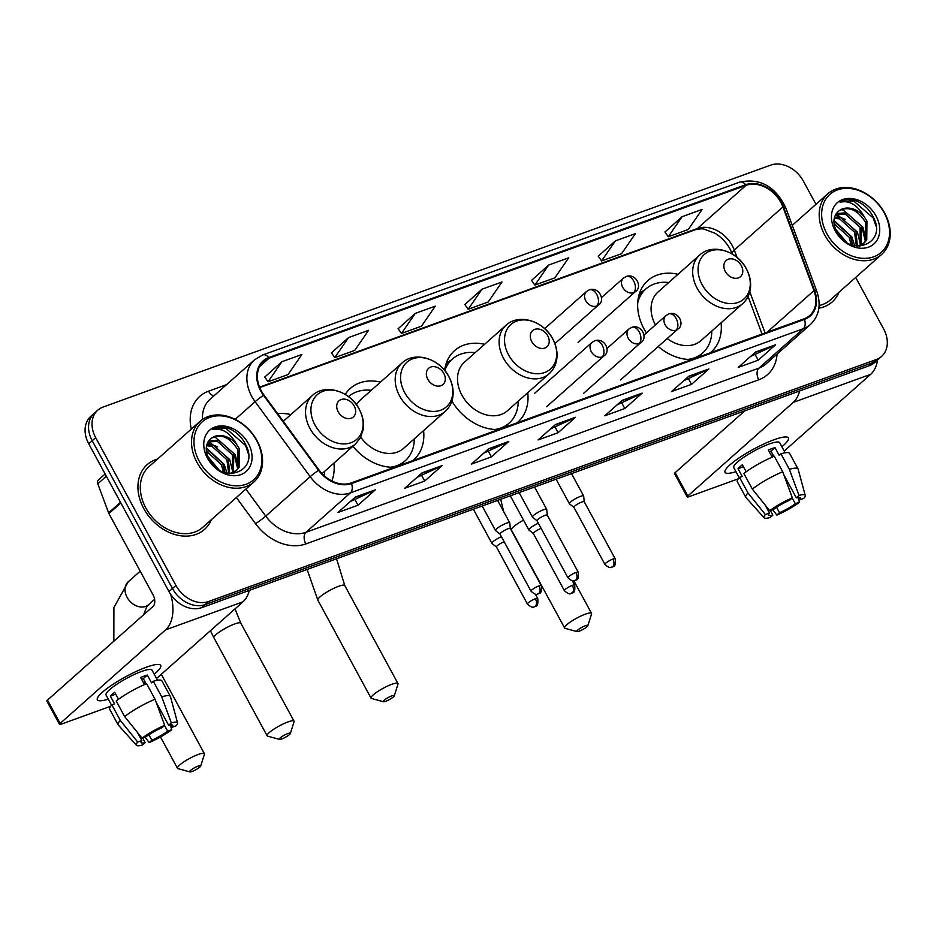 <?xml version="1.0" encoding="UTF-8"?>
<svg xmlns="http://www.w3.org/2000/svg" width="937" height="937" viewBox="0 0 937 937"><rect width="100%" height="100%" fill="white"/><g stroke="black" fill="none" stroke-linecap="round" stroke-linejoin="round"><path stroke-width="1.41" d="M678.025 274.283A47.752 36.52 48.4 0 0 647.807 280.608A47.752 36.52 48.4 0 0 644.141 329.145A47.752 36.52 48.4 0 0 646.389 332.928M658.231 346.514A47.752 36.52 48.4 0 0 691.916 359.468M710.305 352.804A47.752 36.52 48.4 0 0 711.183 352.043A47.752 36.52 48.4 0 0 721.068 322.796M451.88 401.036A47.752 36.52 48.4 0 0 498.613 429.521M517.001 422.856A47.752 36.52 48.4 0 0 517.88 422.095A47.752 36.52 48.4 0 0 527.754 392.72M352.898 446.27A47.752 36.52 48.4 0 0 394.418 467.27M412.807 460.617A47.752 36.52 48.4 0 0 413.697 459.856A47.752 36.52 48.4 0 0 423.583 430.61M331.85 480.974A47.752 36.52 48.4 0 0 333.935 463.101M380.527 382.085A47.752 36.52 48.4 0 0 350.309 388.422A47.752 36.52 48.4 0 0 345.226 394.407M484.593 344.301A47.752 36.52 48.4 0 0 454.504 350.672A47.752 36.52 48.4 0 0 444.642 370.384M290.88 414.576A47.752 36.52 48.4 0 0 277.645 413.662M815.963 204.313L803.407 181.181A27.032 20.673 48.4 0 0 770.729 165.099L103.035 407.068A27.032 20.673 48.4 0 0 97.764 410.183L90.819 416.344A27.032 20.673 48.4 0 0 88.746 443.822L168.976 591.587A27.032 20.673 48.4 0 0 201.654 607.668L869.349 365.699A27.032 20.673 48.4 0 0 874.619 362.584L878.098 359.492A27.032 20.673 48.4 0 1 872.827 362.619A27.032 20.673 48.4 0 0 878.098 359.492L881.565 356.411A27.032 20.673 48.4 0 0 883.638 328.946L855.68 277.457M97.764 410.183A27.032 20.673 48.4 0 0 95.691 437.661L175.922 585.426L172.455 588.506A27.032 20.673 48.4 0 0 205.133 604.588L872.827 362.619L205.133 604.588A27.032 20.673 48.4 0 1 172.455 588.506L92.224 440.741L172.455 588.506L168.976 591.587M94.286 413.264A27.032 20.673 48.4 0 0 92.224 440.741A27.032 20.673 48.4 0 1 94.286 413.264M143.806 508.639A43.243 33.076 48.4 0 0 204.535 529.382A43.243 33.076 48.4 0 0 211.352 519.719A43.243 33.076 48.4 0 1 204.535 529.382A43.243 33.076 48.4 0 1 143.806 508.639A43.243 33.076 48.4 0 1 147.132 464.693A43.243 33.076 48.4 0 0 143.806 508.639M818.868 308.191A43.243 33.076 48.4 0 0 832.208 301.913A43.243 33.076 48.4 0 0 839.013 292.25A43.243 33.076 48.4 0 1 832.208 301.913A43.243 33.076 48.4 0 1 818.868 308.191M261.282 390.799A28.824 22.055 -131.6 0 1 263.484 361.506A28.824 22.055 -131.6 0 1 269.106 358.18L746.039 185.339A28.824 22.055 -131.6 0 1 782.91 206.936L813.984 290.611A28.824 22.055 -131.6 0 1 809.755 315.476A28.824 22.055 -131.6 0 1 804.133 318.791L351.199 482.942A28.824 22.055 -131.6 0 1 319.013 469.987L263.953 395.004A28.824 22.055 -131.6 0 1 261.282 390.799M260.744 390.998A29.551 22.605 48.4 0 0 263.484 395.309L318.545 470.292A29.551 22.605 48.4 0 0 351.539 483.562L804.473 319.412A29.551 22.605 48.4 0 0 814.569 290.529L783.496 206.854A29.551 22.605 48.4 0 0 745.7 184.718L268.767 357.559A29.551 22.605 48.4 0 0 260.744 390.998M682.089 216.693L668.28 236.756L688.285 229.506L702.106 209.443L682.089 216.693L664.954 232.025M615.386 240.868L601.577 260.931L621.582 253.681L635.403 233.618L615.386 240.868L598.251 256.188M548.684 265.042L534.875 285.106L554.88 277.844L568.7 257.792L548.684 265.042L531.548 280.362M281.873 361.729L268.064 381.792L288.069 374.542L301.89 354.479L281.873 361.729L264.738 377.061M348.576 337.566L334.767 357.618L354.772 350.368L368.592 330.304L348.576 337.566L331.44 352.886M415.278 313.391L401.469 333.443L421.474 326.193L435.295 306.141L415.278 313.391L398.143 328.711M481.981 289.217L468.172 309.269L488.177 302.019L501.998 281.967L481.981 289.217L464.846 304.537M157.533 459.071A43.243 33.076 48.4 0 0 147.132 464.693A43.243 33.076 48.4 0 1 157.533 459.071M175.922 585.426A27.032 20.673 48.4 0 0 208.6 601.507L876.294 359.527A27.032 20.673 48.4 0 0 881.565 356.411M708.876 368.944L691.518 384.346L671.501 391.596L688.859 376.194L708.876 368.944A7.203 4.439 -109.9 0 1 708.22 369.377L688.472 376.533M775.578 344.769L758.22 360.171L738.204 367.433L755.562 352.019L775.578 344.769A7.203 4.439 -109.9 0 1 774.922 345.214L755.175 352.371M508.768 441.468L491.41 456.869L471.393 464.12L488.751 448.718L508.768 441.468A7.203 4.439 -109.9 0 1 508.112 441.901L488.364 449.057M442.065 465.63L424.707 481.044L404.69 488.294L422.048 472.892L442.065 465.63A7.203 4.439 -109.9 0 1 441.409 466.076L421.662 473.232M375.362 489.805L358.004 505.219L337.988 512.469L355.346 497.055L375.362 489.805A7.203 4.439 -109.9 0 1 374.706 490.25L354.959 497.406M642.173 393.118L624.815 408.52L604.798 415.77L622.156 400.368L642.173 393.118A7.203 4.439 -109.9 0 1 641.517 393.552L621.77 400.708M575.47 417.293L558.112 432.695L538.096 439.945L555.454 424.543L575.47 417.293A7.203 4.439 -109.9 0 1 574.814 417.726L555.067 424.883M558.112 432.695L555.172 427.295M550.406 429.017L574.814 417.726M624.815 408.52L621.875 403.121M617.108 404.854L641.517 393.552M358.004 505.219L355.064 499.819M350.297 501.541L374.706 490.25M424.707 481.044L421.767 475.645M417 477.366L441.409 466.076M491.41 456.869L488.47 451.47M483.703 453.192L508.112 441.901M758.22 360.171L755.281 354.772M750.514 356.505L774.922 345.214M691.518 384.346L688.578 378.946M683.811 380.68L708.22 369.377M468.172 309.269L464.799 304.466M401.469 333.443L398.096 328.641M334.767 357.618L331.393 352.816M268.064 381.792L264.691 376.99M534.875 285.106L531.502 280.292M601.577 260.931L598.204 256.117M668.28 236.756L664.907 231.943M108.294 699.154A36.039 6.746 -28.5 0 1 98.08 696.882A36.039 6.746 -28.5 0 1 146.406 667.203A36.039 6.746 -28.5 0 1 157.873 664.415A36.039 6.746 -28.5 0 1 154.218 674.23A36.039 6.746 -28.5 0 0 160.707 665.411A36.039 6.746 -28.5 0 0 146.406 667.203A36.039 6.746 -28.5 0 0 112.463 684.678A36.039 6.746 -28.5 0 0 97.366 699.798A36.039 6.746 -28.5 0 0 108.294 699.154M170.663 594.363A36.039 22.207 70.1 0 1 165.615 629.84L60.144 723.434A4.509 0.843 151.5 0 0 59.523 724.371A4.509 0.843 151.5 0 0 61.303 724.149L110.66 706.264M249.301 590.404A36.039 22.207 70.1 0 1 242.999 601.8L156.549 678.505M59.523 724.371L46.85 701.04A4.509 0.843 -28.5 0 1 47.471 700.103L152.954 606.508A9.007 5.552 -109.9 0 0 153.071 594.878L108.915 513.558A4.509 3.443 -131.6 0 1 108.598 512.867L97.799 483.797A4.509 3.443 -131.6 0 1 98.467 479.908L105.131 473.993M142.647 737.969L145.165 742.608A18.014 3.373 -28.5 0 1 141.077 742.537A18.014 3.373 -28.5 0 1 141.827 740.546L137.399 732.394M124.656 716.571L142.061 738.18L146.16 736.693A18.014 3.373 -28.5 0 1 161.984 727.686L164.654 725.32L155.062 699.248L146.617 683.694A29.726 5.563 -28.5 0 0 116.211 701.005L124.656 716.571A29.726 5.563 -28.5 0 1 155.062 699.248M111.573 705.186L106.08 695.078A26.131 4.896 -28.5 0 1 117.02 684.115A26.131 4.896 -28.5 0 1 141.628 671.442A26.131 4.896 -28.5 0 1 152.005 670.142L157.486 680.25M144.497 684.596L140.632 677.474A26.131 4.896 -28.5 0 1 144.157 676.104A26.131 4.896 -28.5 0 1 147.308 675.062L151.536 682.839L153.293 681.281A29.726 5.563 -28.5 0 1 161.925 680.859L170.37 696.425A29.726 5.563 -28.5 0 1 170.464 696.648L177.573 722.942A23.425 4.38 -28.5 0 1 176.097 725.847L171.998 727.335L170.663 724.887M156.21 702.352L168.648 725.273L171.319 722.907L161.738 696.835L153.293 681.281M161.738 696.835A29.726 5.563 -28.5 0 1 170.37 696.425M142.061 738.18A23.425 4.38 -28.5 0 1 164.654 725.32M171.319 722.907A23.425 4.38 -28.5 0 1 177.573 722.942M164.525 725.425L167.653 731.188L171.764 729.7L170.253 724.933M171.764 729.7A23.425 4.38 -28.5 0 1 149.17 742.561L151.841 740.183L148.913 734.784M145.001 737.114L149.17 742.561M168.648 725.273A18.014 3.373 -28.5 0 1 172.748 725.343A18.014 3.373 -28.5 0 1 171.998 727.335M167.653 731.188A18.014 3.373 -28.5 0 1 151.841 740.183M118.507 699.271L114.689 692.256A26.131 4.896 -28.5 0 0 110.355 696.109L114.572 703.886L111.866 704.858L120.311 720.412L137.716 742.034L141.827 740.546M145.165 742.608L142.506 744.974A23.425 4.38 -28.5 0 1 136.439 745.278L118.261 724.992A29.726 5.563 -28.5 0 1 118.109 724.793L109.664 709.239A29.726 5.563 -28.5 0 1 111.866 704.858M118.109 724.793A29.726 5.563 -28.5 0 1 120.311 720.412M136.439 745.278A23.425 4.38 -28.5 0 1 137.716 742.034M146.172 683.881L143.314 678.611A18.014 3.373 151.5 0 0 141.534 679.126M143.829 683.354A18.014 3.373 151.5 0 0 145.235 682.148M110.355 696.109L115.719 694.153M143.314 678.611L147.308 675.062M144.111 683.869L145.832 683.249M256.597 440.425A38.745 29.633 48.4 0 0 209.759 417.375A38.745 29.633 48.4 0 0 199.23 461.215A38.745 29.633 48.4 0 0 246.08 484.265A38.745 29.633 48.4 0 0 256.597 440.425M257.066 440.706A40.537 31.015 48.4 0 0 200.143 421.263A40.537 31.015 48.4 0 0 197.028 462.468A40.537 31.015 48.4 0 0 253.95 481.911A40.537 31.015 48.4 0 0 257.066 440.706M200.143 421.263L148.924 466.708A40.537 31.015 48.4 0 0 145.809 507.913A40.537 31.015 48.4 0 0 202.732 527.355L253.95 481.911M208.26 457.701L217.501 468.84M206.257 449.655L207.85 450.029L222.737 463.335L225.021 472.658M206.374 451.224L221.355 464.553L223.533 472.143M206.843 444.665L213.355 445.134L228.241 458.439L229.717 473.63M206.573 445.754L211.985 446.363L226.871 459.669L228.71 473.513M208.553 441.081L218.871 440.238L233.758 453.555L233.5 472.412M208.061 441.854L217.489 441.468L232.376 454.773L232.622 472.81M236.417 443.986A20.356 15.578 48.4 0 0 211.434 438.247C205.508 443.107 204.676 450.065 208.963 459.142C222.502 485.893 260.053 471.159 245.775 444.876C242.051 437.31 236.569 431.898 229.307 428.654C222.912 426.522 217.255 426.827 212.336 429.568C221.811 427.682 229.834 432.484 236.417 443.986L239.275 448.659L239.076 467.422L236.592 470.339L229.905 473.653M211.434 438.247C221.179 433.351 229.998 437.228 237.893 449.877L237.705 468.652L235.89 470.924M235.222 471.557L231.931 473.735M211.141 462.585L213.191 465.033M207.51 458.216A27.571 21.082 48.4 0 0 240.832 474.614A27.571 21.082 48.4 0 0 248.328 443.424A27.571 21.082 48.4 0 0 214.995 427.014A27.571 21.082 48.4 0 0 207.51 458.216M212.336 429.568L225.887 428.361L245.576 445.473L248.246 453.426M234.262 454.668L237.67 468.687M207.627 442.651L217.677 446.937M213.367 437.064L215.545 437.532L235.246 454.644L238.373 467.481M207.991 441.971L210.04 442.428L229.729 459.528L232.856 472.377M206.281 447.863L224.212 464.424L227.023 473.208M207.686 456.342L218.942 469.812M192.12 771.444A6.301 1.183 151.5 0 0 200.705 765.997A6.301 1.183 151.5 0 0 198.199 766.056A6.301 1.183 151.5 0 0 191.816 769.418A6.301 1.183 151.5 0 0 189.824 771.901A6.301 1.183 151.5 0 0 192.12 771.444M189.824 771.901L177.983 768.633A15.32 2.87 -28.5 0 1 177.48 768.281A15.32 2.87 -28.5 0 1 183.898 761.851A15.32 2.87 -28.5 0 1 198.316 754.426A15.32 2.87 -28.5 0 1 204.395 753.664A15.32 2.87 -28.5 0 1 204.407 754.285L200.705 765.997M354.186 405.967A10.811 8.269 48.4 0 0 341.115 399.537A10.811 8.269 48.4 0 0 338.175 411.776A10.811 8.269 48.4 0 0 351.246 418.207A10.811 8.269 48.4 0 0 354.186 405.967M324.354 475.844A42.797 32.736 48.4 0 0 324.647 471.334M281.768 738.953A6.301 1.183 151.5 0 0 290.353 733.507A6.301 1.183 151.5 0 0 287.846 733.566A6.301 1.183 151.5 0 0 281.463 736.927A6.301 1.183 151.5 0 0 279.472 739.41A6.301 1.183 151.5 0 0 281.768 738.953M279.472 739.41L267.631 736.142A15.32 2.87 -28.5 0 1 267.127 735.791A15.32 2.87 -28.5 0 1 273.545 729.361A15.32 2.87 -28.5 0 1 287.964 721.935A15.32 2.87 -28.5 0 1 294.042 721.174A15.32 2.87 -28.5 0 1 294.054 721.795L290.353 733.507M443.833 373.476A10.811 8.269 48.4 0 0 430.762 367.046A10.811 8.269 48.4 0 0 427.822 379.286A10.811 8.269 48.4 0 0 440.894 385.716A10.811 8.269 48.4 0 0 443.833 373.476M360.722 437.192A32.432 24.807 48.4 0 0 403.531 448.401L445.134 411.484A32.432 24.807 48.4 0 1 399.595 395.929A32.432 24.807 48.4 0 1 402.09 362.959L360.476 399.876A32.432 24.807 48.4 0 0 356.493 404.807M371.239 390.331A42.797 32.736 48.4 0 0 348.505 396.644M398.19 465.912A42.797 32.736 48.4 0 0 403.46 462.316L405.194 460.77A42.797 32.736 48.4 0 0 414.295 438.844M390.378 467.223A42.797 32.736 48.4 0 0 405.194 460.77M385.693 701.298A6.301 1.183 151.5 0 0 394.278 695.84A6.301 1.183 151.5 0 0 391.771 695.898A6.301 1.183 151.5 0 0 385.388 699.26A6.301 1.183 151.5 0 0 383.397 701.754A6.301 1.183 151.5 0 0 385.693 701.298M383.397 701.754L371.556 698.475A15.32 2.87 -28.5 0 1 371.052 698.135A15.32 2.87 -28.5 0 1 377.459 691.705A15.32 2.87 -28.5 0 1 391.889 684.279A15.32 2.87 -28.5 0 1 397.967 683.518A15.32 2.87 -28.5 0 1 397.979 684.127L394.278 695.84M547.758 335.821A10.811 8.269 48.4 0 0 534.687 329.391A10.811 8.269 48.4 0 0 531.747 341.618A10.811 8.269 48.4 0 0 544.819 348.049A10.811 8.269 48.4 0 0 547.758 335.821M506.003 325.303L464.401 362.221A32.432 24.807 48.4 0 0 461.918 395.18A32.432 24.807 48.4 0 0 507.456 410.734L549.059 373.816C553.146 370.138 555.688 365.442 556.683 359.738C557.761 352.769 556.461 345.847 552.795 338.971C543.683 320.876 518.7 313.122 506.003 325.303A32.432 24.807 48.4 0 0 503.52 358.262A32.432 24.807 48.4 0 0 549.059 373.816M475.164 352.663A42.797 32.736 48.4 0 0 452.313 359.094A42.797 32.736 48.4 0 0 444.841 370.619M452.313 359.094L450.58 360.628A42.797 32.736 48.4 0 0 445.087 367.562M502.115 428.244A42.797 32.736 48.4 0 0 507.385 424.648L509.119 423.114A42.797 32.736 48.4 0 0 518.22 401.188M494.9 429.486A42.797 32.736 48.4 0 0 509.119 423.114M579.265 631.14A6.301 1.183 151.5 0 0 587.85 625.693A6.301 1.183 151.5 0 0 585.344 625.752A6.301 1.183 151.5 0 0 578.961 629.114A6.301 1.183 151.5 0 0 576.969 631.597A6.301 1.183 151.5 0 0 579.265 631.14M576.969 631.597L565.128 628.329A15.32 2.87 -28.5 0 1 564.624 627.977A15.32 2.87 -28.5 0 1 571.031 621.547A15.32 2.87 -28.5 0 1 585.461 614.122A15.32 2.87 -28.5 0 1 591.54 613.36A15.32 2.87 -28.5 0 1 591.552 613.981L587.85 625.693M741.319 265.675A10.811 8.269 48.4 0 0 728.248 259.233A10.811 8.269 48.4 0 0 725.32 271.472A10.811 8.269 48.4 0 0 738.391 277.902A10.811 8.269 48.4 0 0 741.319 265.675M667.203 338.55A32.432 24.807 48.4 0 0 701.028 340.588L742.631 303.67A32.432 24.807 48.4 0 1 697.093 288.116A32.432 24.807 48.4 0 1 699.576 255.145L657.973 292.075A32.432 24.807 48.4 0 0 655.42 324.916M668.737 282.517A42.797 32.736 48.4 0 0 645.886 288.947A42.797 32.736 48.4 0 0 637.71 302.885M645.886 288.947L644.152 290.482A42.797 32.736 48.4 0 0 638.273 298.153M695.687 358.098A42.797 32.736 48.4 0 0 700.958 354.502L702.691 352.956A42.797 32.736 48.4 0 0 711.792 331.042M687.875 359.41A42.797 32.736 48.4 0 0 702.691 352.956M501.4 536.667A8.105 1.523 151.5 0 0 493.038 541.68A8.105 1.523 151.5 0 0 491.913 543.378A8.105 1.523 151.5 0 0 491.995 543.472L496.446 547.009M504.165 541.762A5.856 1.101 151.5 0 0 497.242 545.744A5.856 1.101 151.5 0 0 496.434 546.962A5.856 1.101 151.5 0 0 496.493 547.032M538.353 523.268A8.105 1.523 151.5 0 0 529.991 528.292A8.105 1.523 151.5 0 0 528.866 529.979A8.105 1.523 151.5 0 0 528.948 530.073L533.411 533.61M541.117 528.363A5.856 1.101 151.5 0 0 534.195 532.357A5.856 1.101 151.5 0 0 533.387 533.575A5.856 1.101 151.5 0 0 533.446 533.645M510.325 528.597A5.856 1.101 151.5 0 0 510.302 528.503L509.775 522.881A8.105 1.523 151.5 0 0 509.74 522.764A8.105 1.523 151.5 0 0 504.305 524.088A8.105 1.523 151.5 0 0 496.61 528.808A8.105 1.523 151.5 0 0 495.486 530.506A8.105 1.523 151.5 0 0 495.568 530.6L500.03 534.137M538.962 585.883A5.856 1.101 151.5 0 0 533.458 588.729A5.856 1.101 151.5 0 0 530.998 591.177C537.03 596.728 537.92 593.226 538.143 593.894A5.856 3.607 70.1 0 0 538.892 593.449A5.856 3.607 -109.9 0 0 538.962 585.883A5.856 1.101 151.5 0 1 541.293 585.59L510.302 528.503A5.856 1.101 151.5 0 0 507.971 528.796A5.856 1.101 151.5 0 0 500.815 532.872A5.856 1.101 151.5 0 0 500.007 534.102A5.856 1.101 151.5 0 0 500.065 534.16M575.915 572.495A5.856 1.101 151.5 0 0 570.41 575.33A5.856 1.101 151.5 0 0 567.951 577.789C573.983 583.341 574.885 579.827 575.095 580.507A5.856 3.607 70.1 0 0 575.845 580.05A5.856 3.607 -109.9 0 0 575.915 572.495A5.856 1.101 151.5 0 1 578.246 572.202L547.255 515.116A5.856 1.101 151.5 0 1 547.278 515.198L546.728 509.494A8.105 1.523 151.5 0 0 546.693 509.377A8.105 1.523 151.5 0 0 541.258 510.7A8.105 1.523 151.5 0 0 533.563 515.42A8.105 1.523 151.5 0 0 532.45 517.119A8.105 1.523 151.5 0 0 532.521 517.212L536.983 520.738M547.255 515.116A5.856 1.101 151.5 0 0 544.924 515.409A5.856 1.101 151.5 0 0 537.768 519.485A5.856 1.101 151.5 0 0 536.96 520.703A5.856 1.101 151.5 0 0 537.018 520.773M584.219 501.763L583.681 496.106A8.105 1.523 151.5 0 0 583.646 495.978A8.105 1.523 151.5 0 0 578.211 497.301A8.105 1.523 151.5 0 0 570.516 502.033A8.105 1.523 151.5 0 0 569.403 503.719A8.105 1.523 151.5 0 0 569.473 503.813L573.936 507.35A5.856 1.101 151.5 0 0 573.971 507.385M584.231 501.81A5.856 1.101 151.5 0 0 584.208 501.728A5.856 1.101 151.5 0 0 581.877 502.009A5.856 1.101 151.5 0 0 574.721 506.085A5.856 1.101 151.5 0 0 573.912 507.315L604.904 564.402C610.936 569.942 611.838 566.44 612.048 567.108A5.856 3.607 70.1 0 0 612.798 566.662A5.856 3.607 -109.9 0 0 612.868 559.096A5.856 1.101 151.5 0 0 607.363 561.942A5.856 1.101 151.5 0 0 604.904 564.402M735.967 471.686A36.039 6.746 -28.5 0 1 725.753 469.414A36.039 6.746 -28.5 0 1 774.079 439.734A36.039 6.746 -28.5 0 1 785.546 436.947A36.039 6.746 -28.5 0 1 781.891 446.75A36.039 6.746 -28.5 0 0 788.38 437.942A36.039 6.746 -28.5 0 0 774.079 439.734A36.039 6.746 -28.5 0 0 740.136 457.209A36.039 6.746 -28.5 0 0 725.039 472.33A36.039 6.746 -28.5 0 0 735.967 471.686M799.601 390.975A36.039 22.207 70.1 0 1 793.288 402.371L687.817 495.966A4.509 0.843 151.5 0 0 687.196 496.903A4.509 0.843 151.5 0 0 688.976 496.68L738.333 478.795M877.559 359.972A36.039 22.207 70.1 0 1 870.66 374.332L784.222 451.037M687.196 496.903L674.523 473.572A4.509 0.843 -28.5 0 1 675.144 472.635L744.786 410.839M770.319 510.501L772.838 515.139A18.014 3.373 -28.5 0 1 768.75 515.069A18.014 3.373 -28.5 0 1 769.5 513.078L765.072 504.926M752.329 489.091L769.734 510.712L773.833 509.224A18.014 3.373 -28.5 0 1 789.657 500.217L792.327 497.852L782.735 471.779L774.29 456.225A29.726 5.563 -28.5 0 0 743.884 473.536L752.329 489.091A29.726 5.563 -28.5 0 1 782.735 471.779M739.246 477.718L733.753 467.61A26.131 4.896 -28.5 0 1 744.692 456.635A26.131 4.896 -28.5 0 1 769.3 443.974A26.131 4.896 -28.5 0 1 779.678 442.674L785.159 452.782M772.17 457.127L768.305 450.006A26.131 4.896 -28.5 0 1 771.83 448.636A26.131 4.896 -28.5 0 1 774.981 447.593L779.197 455.37L780.966 453.813A29.726 5.563 -28.5 0 1 789.598 453.391L798.043 468.945A29.726 5.563 -28.5 0 1 798.137 469.179L805.246 495.474A23.425 4.38 -28.5 0 1 803.77 498.379L799.671 499.866L798.336 497.418M783.882 474.883L796.321 497.805L798.992 495.427L789.411 469.367L780.966 453.813M789.411 469.367A29.726 5.563 -28.5 0 1 798.043 468.945M769.734 510.712A23.425 4.38 -28.5 0 1 792.327 497.852M798.992 495.427A23.425 4.38 -28.5 0 1 805.246 495.474M792.198 497.957L795.326 503.708L799.437 502.232L797.926 497.465M799.437 502.232A23.425 4.38 -28.5 0 1 776.843 515.092L779.514 512.715L776.574 507.315M772.674 509.646L776.843 515.092M796.321 497.805A18.014 3.373 -28.5 0 1 800.421 497.875A18.014 3.373 -28.5 0 1 799.671 499.866M795.326 503.708A18.014 3.373 -28.5 0 1 779.514 512.715M746.18 471.803L742.362 464.787A26.131 4.896 -28.5 0 0 738.016 468.641L742.245 476.418L739.539 477.39L747.984 492.944L765.388 514.565L769.5 513.078M772.838 515.139L770.167 517.505A23.425 4.38 -28.5 0 1 764.112 517.81L745.934 497.524A29.726 5.563 -28.5 0 1 745.782 497.324L737.337 481.77A29.726 5.563 -28.5 0 1 739.539 477.39M745.782 497.324A29.726 5.563 -28.5 0 1 747.984 492.944M764.112 517.81A23.425 4.38 -28.5 0 1 765.388 514.565M773.845 456.413L770.987 451.142A18.014 3.373 151.5 0 0 769.207 451.657M771.502 455.886A18.014 3.373 151.5 0 0 772.908 454.679M738.016 468.641L743.392 466.685M770.987 451.142L774.981 447.593M771.783 456.401L773.505 455.78M884.27 212.957A38.745 29.633 48.4 0 0 837.432 189.906A38.745 29.633 48.4 0 0 826.902 233.746A38.745 29.633 48.4 0 0 873.741 256.797A38.745 29.633 48.4 0 0 884.27 212.957M884.739 213.238A40.537 31.015 48.4 0 0 827.816 193.795A40.537 31.015 48.4 0 0 824.701 235A40.537 31.015 48.4 0 0 881.623 254.442A40.537 31.015 48.4 0 0 884.739 213.238M835.921 230.233L845.174 241.371M833.918 222.186L835.523 222.561L850.398 235.866L852.693 245.189M834.047 223.756L849.027 237.084L851.206 244.674M834.516 217.197L841.028 217.665L855.914 230.97L857.39 246.162M834.246 218.286L839.657 218.883L854.532 232.189L856.383 246.044M836.226 213.613L846.544 212.769L861.431 226.075L861.173 244.944M835.734 214.386L845.162 213.999L860.049 227.304L860.295 245.342M864.09 216.506A20.356 15.578 48.4 0 0 839.107 210.778C833.18 215.639 832.349 222.596 836.636 231.673C850.175 258.425 887.726 243.69 873.448 217.407C869.723 209.841 864.242 204.43 856.98 201.186C850.585 199.054 844.928 199.358 840.009 202.099C849.484 200.213 857.507 205.016 864.09 216.506L866.936 221.191L866.748 239.954L864.265 242.87L857.578 246.185M839.107 210.778C848.852 205.871 857.671 209.759 865.565 222.409L865.366 241.184L863.563 243.456M862.895 244.088L859.604 246.267M838.814 235.117L840.864 237.565M835.183 230.748A27.571 21.082 48.4 0 0 868.505 247.145A27.571 21.082 48.4 0 0 876.001 215.955A27.571 21.082 48.4 0 0 842.668 199.546A27.571 21.082 48.4 0 0 835.183 230.748M819.114 305.544A40.537 31.015 48.4 0 0 830.405 299.887L881.623 254.442M840.009 202.099L853.56 200.893L873.249 217.993L875.919 225.958M861.935 227.199L865.343 241.219M835.3 215.17L845.35 219.469M841.039 209.583L843.218 210.064L862.918 227.164L866.046 240.013M835.663 214.503L837.713 214.96L857.402 232.06L860.529 244.908M833.953 220.382L851.885 236.956L854.696 245.728M835.359 228.874L846.615 242.343M201.654 607.668L208.6 601.507M88.746 443.822L95.691 437.661M869.349 365.699L876.294 359.527M782.91 206.936L734.303 250.074A28.824 22.055 48.4 0 0 732.277 245.635A28.824 22.055 48.4 0 0 697.421 228.476L259.561 387.157M737.044 257.452L734.303 250.074A16.222 4.72 159.6 0 0 732.242 253.857L730.028 249.019C726.304 242.332 721.256 237.061 714.896 233.208L704.284 229.178C702.961 228.581 699.986 228.769 695.348 229.729A16.222 9.991 -109.9 0 0 697.421 228.476L746.039 185.339M269.106 358.18L259.514 366.695M804.473 319.412A9.007 5.552 70.1 0 1 803.349 328.711L350.415 492.862A36.039 27.56 -131.6 0 1 310.182 476.675L255.11 401.692A36.039 27.56 -131.6 0 1 251.772 396.433A36.039 27.56 -131.6 0 1 254.536 359.808L210.087 399.244A36.039 27.56 48.4 0 0 202.474 419.436M263.484 395.309A9.007 0.703 -36.3 0 0 255.11 401.692L235.222 419.343M318.545 470.292A9.007 0.703 -36.3 0 0 310.182 476.675L265.733 516.111A36.039 27.56 48.4 0 0 305.966 532.298L350.415 492.862A9.007 5.552 -109.9 0 0 351.539 483.562M810.376 324.553A36.039 27.56 -131.6 0 1 803.349 328.711L758.9 368.147A36.039 27.56 48.4 0 0 765.927 364.001L810.376 324.553C819.184 315.886 821.327 304.818 816.806 291.372L785.733 207.698C775.367 186.358 760.001 177.831 739.644 182.129L262.723 354.959A9.007 5.552 70.1 0 1 268.767 357.559M814.569 290.529A9.007 2.624 -20.4 0 1 816.806 291.372M783.496 206.854A9.007 2.624 -20.4 0 1 785.733 207.698M745.7 184.718A9.007 5.552 -109.9 0 0 739.644 182.129M191.324 429.087A45.046 34.458 -131.6 0 1 208.553 391.174L226.543 384.65M777.054 354.127A45.046 34.458 -131.6 0 1 758.783 379.778L305.849 543.928A45.046 34.458 -131.6 0 1 255.555 523.689L236.347 497.535M245.881 489.079L265.733 516.111A9.007 0.703 143.7 0 1 255.555 523.689M305.849 543.928A9.007 5.552 -109.9 0 1 305.966 532.298L758.9 368.147A9.007 5.552 -109.9 0 0 758.783 379.778M208.553 391.174A9.007 5.552 -109.9 0 0 213.87 395.894M813.984 290.611L767.098 332.213M765.072 332.951L749.787 291.782M242.999 601.8L165.615 629.84M120.861 502.958L108.915 513.558M47.471 700.103L60.144 723.434M108.598 512.867L120.498 502.302M106.338 476.219L97.799 483.797M154.605 599.329L148.596 604.658A15.32 11.712 -131.6 0 1 145.61 606.426A15.32 11.712 -131.6 0 1 127.092 597.314A15.32 11.712 -131.6 0 1 128.275 581.748L113.904 607.481L113.834 641.213M359.094 408.989A29.797 22.793 48.4 0 0 323.066 391.268A29.797 22.793 48.4 0 0 314.973 424.976A29.797 22.793 48.4 0 0 351 442.709A29.797 22.793 48.4 0 0 359.094 408.989M312.431 395.449A32.432 24.807 48.4 0 0 309.948 428.408A32.432 24.807 48.4 0 0 355.486 443.974L360.347 437.895L363.111 429.896C364.188 422.927 362.9 416.005 359.222 409.129C350.11 391.022 325.127 383.268 312.431 395.449L283.279 421.322M235 608.898L240.832 623.187A15.32 2.87 151.5 0 0 234.754 623.937A15.32 2.87 151.5 0 0 220.336 631.374A15.32 2.87 151.5 0 0 213.917 637.792L267.127 735.791M448.741 376.498A29.797 22.793 48.4 0 0 412.713 358.777A29.797 22.793 48.4 0 0 404.62 392.498A29.797 22.793 48.4 0 0 440.648 410.219A29.797 22.793 48.4 0 0 448.741 376.498M401.235 464.799A43.196 33.041 48.4 0 0 403.73 462.07M336.559 558.78L344.757 585.52A15.32 2.87 151.5 0 0 338.679 586.281A15.32 2.87 151.5 0 0 324.261 593.707A15.32 2.87 151.5 0 0 317.842 600.137L371.052 698.135M552.666 338.843A29.797 22.793 48.4 0 0 516.638 321.11A29.797 22.793 48.4 0 0 508.545 354.83A29.797 22.793 48.4 0 0 544.573 372.551A29.797 22.793 48.4 0 0 552.666 338.843M505.16 427.143A43.196 33.041 48.4 0 0 507.655 424.414M450.849 360.394A43.196 33.041 48.4 0 0 445.907 364.329M523.525 520.14A15.32 2.87 151.5 0 0 511.415 529.991L564.624 627.977M746.239 268.696A29.797 22.793 48.4 0 0 710.211 250.964A29.797 22.793 48.4 0 0 702.118 284.684A29.797 22.793 48.4 0 0 738.145 302.405A29.797 22.793 48.4 0 0 746.239 268.696M698.733 356.997A43.196 33.041 48.4 0 0 701.227 354.256M644.422 290.247A43.196 33.041 48.4 0 0 639.128 294.546M544.655 328.641L586.445 291.559A9.007 6.887 48.4 0 0 585.754 300.718A9.007 6.887 48.4 0 0 596.646 306.083A9.007 5.552 -109.9 0 0 596.764 294.452A9.007 5.552 70.1 0 0 589.35 289.838C599.375 286.499 605.724 300.824 598.403 305.04A9.007 6.887 48.4 0 1 596.646 306.083M535.39 598.755A5.856 1.101 151.5 0 0 529.873 601.589A5.856 1.101 151.5 0 0 527.426 604.049C533.458 609.6 534.348 606.087 534.57 606.766A5.856 3.607 70.1 0 0 535.32 606.309A5.856 3.607 -109.9 0 0 535.39 598.755A5.856 1.101 151.5 0 1 537.721 598.462L535.402 594.199M601.413 297.685L623.398 278.172A9.007 6.887 48.4 0 0 622.707 287.331A9.007 6.887 48.4 0 0 633.599 292.684A9.007 5.552 -109.9 0 0 633.717 281.065A9.007 5.552 70.1 0 0 626.303 276.438C636.328 273.1 642.677 287.436 635.356 291.653A9.007 6.887 48.4 0 1 633.599 292.684M572.343 585.367A5.856 1.101 151.5 0 0 566.838 588.202A5.856 1.101 151.5 0 0 564.379 590.661C570.41 596.213 571.301 592.699 571.523 593.367A5.856 3.607 70.1 0 0 572.273 592.922A5.856 3.607 -109.9 0 0 572.343 585.367A5.856 1.101 151.5 0 1 574.674 585.075L572.355 580.799M534.652 393.271L591.95 342.438A9.007 6.887 48.4 0 0 591.259 351.598A9.007 6.887 48.4 0 0 602.151 356.95A9.007 5.552 -109.9 0 0 602.268 345.32A9.007 5.552 70.1 0 0 594.866 340.705C604.892 337.367 611.229 351.691 603.908 355.919A9.007 6.887 48.4 0 1 602.151 356.95M606.918 348.552L628.903 329.039A9.007 6.887 48.4 0 0 628.212 338.198A9.007 6.887 48.4 0 0 639.104 343.563A9.007 5.552 -109.9 0 0 639.221 331.932A9.007 5.552 70.1 0 0 631.819 327.318C641.845 323.979 648.181 338.304 640.861 342.52A9.007 6.887 48.4 0 1 639.104 343.563M643.871 335.165L665.856 315.652A9.007 6.887 48.4 0 0 665.165 324.811A9.007 6.887 48.4 0 0 676.057 330.164A9.007 5.552 -109.9 0 0 676.174 318.545A9.007 5.552 70.1 0 0 668.772 313.918C678.798 310.58 685.134 324.916 677.814 329.133A9.007 6.887 48.4 0 1 676.057 330.164M584.208 501.728L615.199 558.815A5.856 1.101 151.5 0 0 612.868 559.096M870.66 374.332L793.288 402.371M675.144 472.635L687.817 495.966M262.723 354.959L254.536 359.808M762.027 334.052L748.066 296.479M695.348 229.729L259.736 387.59M161.305 674.289L204.395 753.664M140.199 571.172L128.275 581.748M322.059 473.63L355.486 443.974M160.485 736.974L177.48 768.281M148.596 604.658L146.523 607.199L143.666 614.742M210.427 630.706L213.917 637.792M240.832 623.187L294.042 721.174M402.09 362.959C414.775 350.778 439.758 358.531 448.87 376.639C452.548 383.514 453.836 390.436 452.758 397.405C451.763 403.109 449.221 407.794 445.134 411.484M403.824 461.988L402.02 464.518M307.102 569.45L317.842 600.137M344.757 585.52L397.967 683.518M450.943 360.312L446.41 362.783M507.749 424.32L505.945 426.862M500.674 499.304L503.661 511.555M510.243 527.765L511.415 529.991M573.854 580.799L591.54 613.36M699.576 255.145C712.272 242.964 737.255 250.729 746.367 268.825C750.033 275.701 751.333 282.623 750.256 289.592C749.249 295.296 746.719 299.981 742.631 303.67M644.515 290.154L639.702 292.789M701.321 354.174L699.517 356.704M586.445 291.559L589.35 289.838M554.915 343.621L598.403 305.04M473.361 509.201L491.913 543.378M527.426 604.049L496.434 546.962M537.721 598.462C538.798 609.202 534.277 605.185 534.57 606.766M623.398 278.172L626.303 276.438M578.059 342.485L635.356 291.653M510.314 495.814L528.866 529.979M564.379 590.661L533.387 533.575M574.674 585.075C575.751 595.803 571.23 591.786 571.523 593.367M591.95 342.438L594.866 340.705M497.606 500.417L509.74 522.764M482.192 506.003L495.486 530.506M530.998 591.177L500.007 534.102M541.293 585.59C542.371 596.33 537.85 592.313 538.143 593.894M546.611 406.752L603.908 355.919M628.903 329.039L631.819 327.318M534.558 487.029L546.693 509.377M519.145 492.616L532.45 517.119M567.951 577.789L536.96 520.703M578.246 572.202C579.324 582.943 574.803 578.925 575.095 580.507M583.564 393.364L640.861 342.52M665.856 315.652L668.772 313.918M571.511 473.63L583.646 495.978M556.098 479.217L569.403 503.719M615.199 558.815C616.277 569.544 611.756 565.526 612.048 567.108M620.517 379.965L677.814 329.133M792.28 225.325L827.816 193.795"/></g></svg>
